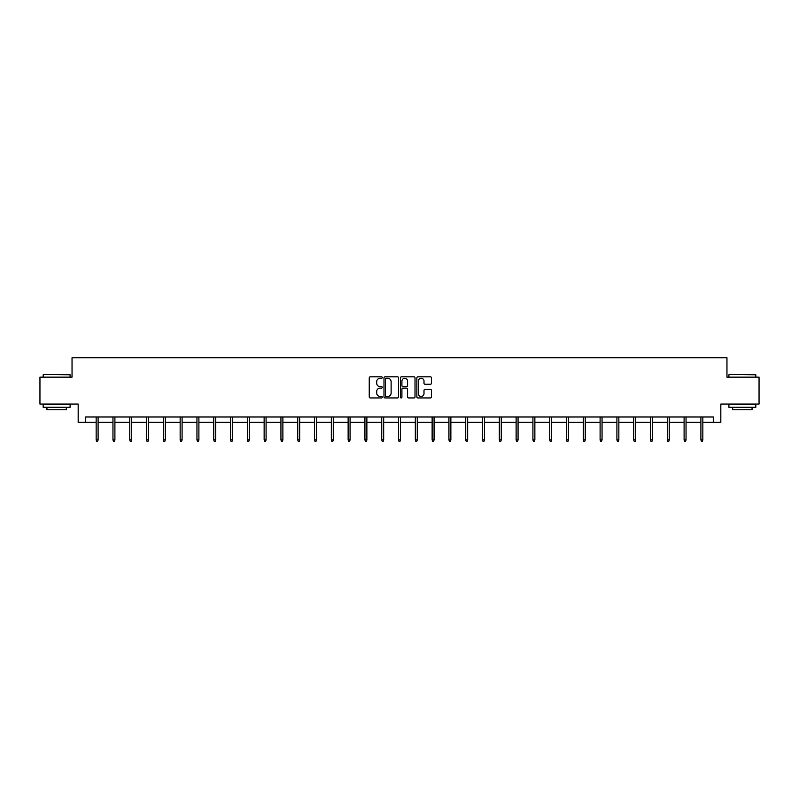 <?xml version="1.0" encoding="UTF-8"?>
<svg xmlns="http://www.w3.org/2000/svg" width="799" height="799" viewBox="0 0 799 799"><rect width="100%" height="100%" fill="white"/><g stroke="black" fill="none" stroke-linecap="round" stroke-linejoin="round"><path stroke-width="1.2" d="M382.272 377.547A0.739 0.739 0 0 0 381.532 376.808L370.297 376.808A1.059 1.059 0 0 0 369.248 377.867L369.248 396.883A1.059 1.059 0 0 0 370.297 397.942L381.532 397.942A0.739 0.739 0 0 0 382.272 397.203A0.739 0.739 0 0 0 381.532 396.464L380.074 396.464A3.386 3.386 0 0 1 376.699 393.078L376.699 391.5A3.386 3.386 0 0 1 380.074 388.114L381.532 388.114A0.739 0.739 0 0 0 382.272 387.375A0.739 0.739 0 0 0 381.532 386.636L380.074 386.636A3.386 3.386 0 0 1 376.699 383.25L376.699 381.672A3.386 3.386 0 0 1 380.074 378.287L381.532 378.287A0.739 0.739 0 0 0 382.272 377.547M430.391 384.259A1.059 1.059 0 0 0 431.45 383.2L431.45 377.867A1.059 1.059 0 0 0 430.391 376.808L417.917 376.808A1.059 1.059 0 0 0 416.858 377.867L416.858 396.883A1.059 1.059 0 0 0 417.917 397.942L430.391 397.942A1.059 1.059 0 0 0 431.45 396.883L431.45 390.441A1.059 1.059 0 0 0 430.391 389.383L425.048 389.383A1.059 1.059 0 0 0 423.999 390.441L423.999 393.637A2.826 2.826 0 0 1 421.173 396.464A2.826 2.826 0 0 1 418.336 393.637L418.336 381.113A2.826 2.826 0 0 1 421.173 378.287A2.826 2.826 0 0 1 423.999 381.113L423.999 383.2A1.059 1.059 0 0 0 425.048 384.259L430.391 384.259M85.713 422.371L85.713 416.988L713.287 416.988L713.287 422.371L720.828 422.371L720.828 404.064L759.05 404.064L759.05 377.148L726.96 377.148L726.96 357.762L72.04 357.762L72.04 377.148L39.95 377.148L39.95 404.064L78.172 404.064L78.172 422.371L96.16 422.371M398.571 377.867A1.059 1.059 0 0 0 397.522 376.808L385.048 376.808A1.059 1.059 0 0 0 383.989 377.867L383.989 396.883A1.059 1.059 0 0 0 385.048 397.942L397.522 397.942A1.059 1.059 0 0 0 398.571 396.883L398.571 377.867M401.478 376.808L413.952 376.808A1.059 1.059 0 0 1 415.011 377.867L415.011 396.883A1.059 1.059 0 0 1 413.952 397.942L408.619 397.942A1.059 1.059 0 0 1 407.56 396.883L407.56 389.173A1.059 1.059 0 0 0 406.501 388.114L402.966 388.114A1.059 1.059 0 0 0 401.907 389.173L401.907 397.203A0.739 0.739 0 0 1 401.168 397.942A0.739 0.739 0 0 1 400.429 397.203L400.429 377.867A1.059 1.059 0 0 1 401.478 376.808M98.097 422.371L112.959 422.371M114.896 422.371L129.758 422.371M131.695 422.371L146.557 422.371M148.494 422.371L163.356 422.371M165.293 422.371L180.155 422.371M182.092 422.371L196.953 422.371M198.891 422.371L213.752 422.371M215.69 422.371L230.551 422.371M232.489 422.371L247.34 422.371M249.288 422.371L264.139 422.371M266.087 422.371L280.938 422.371M282.876 422.371L297.737 422.371M299.675 422.371L314.536 422.371M316.474 422.371L331.335 422.371M333.273 422.371L348.134 422.371M350.072 422.371L364.933 422.371M366.871 422.371L381.732 422.371M383.67 422.371L398.531 422.371M400.469 422.371L415.33 422.371M417.268 422.371L432.129 422.371M434.067 422.371L448.928 422.371M450.866 422.371L465.727 422.371M467.665 422.371L482.526 422.371M484.464 422.371L499.325 422.371M501.263 422.371L516.124 422.371M518.062 422.371L532.913 422.371M534.861 422.371L549.712 422.371M551.66 422.371L566.511 422.371M568.449 422.371L583.31 422.371M585.248 422.371L600.109 422.371M602.046 422.371L616.908 422.371M618.845 422.371L633.707 422.371M635.644 422.371L650.506 422.371M652.443 422.371L667.305 422.371M669.242 422.371L684.104 422.371M686.041 422.371L700.903 422.371M702.84 422.371L713.287 422.371M386.207 378.287A0.739 0.739 0 0 0 385.468 379.026L385.468 395.725A0.739 0.739 0 0 0 386.207 396.464L387.745 396.464A3.386 3.386 0 0 0 391.12 393.078L391.12 381.672A3.386 3.386 0 0 0 387.745 378.287L386.207 378.287M407.56 381.163A2.826 2.826 0 0 0 404.733 378.336A2.826 2.826 0 0 0 401.907 381.163L401.907 385.577A1.059 1.059 0 0 0 402.966 386.636L406.501 386.636A1.059 1.059 0 0 0 407.56 385.577L407.56 381.163M96.16 439.84L96.589 441.238L97.668 441.238L98.097 439.84L96.16 439.84L96.16 416.988M98.097 439.84L98.097 416.988M43.506 374.451L70.102 374.781L43.506 374.451M56.639 407.3L43.176 407.3L43.176 404.604L70.102 404.604L70.102 407.3L56.639 407.3M66.337 407.3L66.337 409.777L46.951 409.777L46.951 407.3M729.217 374.451L755.824 374.781L729.217 374.451M742.361 407.3L728.898 407.3L728.898 404.604L755.824 404.604L755.824 407.3L742.361 407.3M752.049 407.3L752.049 409.777L732.663 409.777L732.663 407.3M112.959 439.84L113.388 441.238L114.467 441.238L114.896 439.84L112.959 439.84L112.959 416.988M114.896 439.84L114.896 416.988M129.758 439.84L130.187 441.238L131.266 441.238L131.695 439.84L129.758 439.84L129.758 416.988M131.695 439.84L131.695 416.988M146.557 439.84L146.986 441.238L148.065 441.238L148.494 439.84L146.557 439.84L146.557 416.988M148.494 439.84L148.494 416.988M163.356 439.84L163.785 441.238L164.864 441.238L165.293 439.84L163.356 439.84L163.356 416.988M165.293 439.84L165.293 416.988M180.155 439.84L180.584 441.238L181.663 441.238L182.092 439.84L180.155 439.84L180.155 416.988M182.092 439.84L182.092 416.988M196.953 439.84L197.383 441.238L198.462 441.238L198.891 439.84L196.953 439.84L196.953 416.988M198.891 439.84L198.891 416.988M213.752 439.84L214.182 441.238L215.261 441.238L215.69 439.84L213.752 439.84L213.752 416.988M215.69 439.84L215.69 416.988M230.551 439.84L230.981 441.238L232.06 441.238L232.489 439.84L230.551 439.84L230.551 416.988M232.489 439.84L232.489 416.988M247.34 439.84L247.78 441.238L248.849 441.238L249.288 439.84L247.34 439.84L247.34 416.988M249.288 439.84L249.288 416.988M264.139 439.84L264.579 441.238L265.648 441.238L266.087 439.84L264.139 439.84L264.139 416.988M266.087 439.84L266.087 416.988M280.938 439.84L281.378 441.238L282.447 441.238L282.876 439.84L280.938 439.84L280.938 416.988M282.876 439.84L282.876 416.988M297.737 439.84L298.167 441.238L299.245 441.238L299.675 439.84L297.737 439.84L297.737 416.988M299.675 439.84L299.675 416.988M314.536 439.84L314.966 441.238L316.044 441.238L316.474 439.84L314.536 439.84L314.536 416.988M316.474 439.84L316.474 416.988M331.335 439.84L331.765 441.238L332.843 441.238L333.273 439.84L331.335 439.84L331.335 416.988M333.273 439.84L333.273 416.988M348.134 439.84L348.564 441.238L349.642 441.238L350.072 439.84L348.134 439.84L348.134 416.988M350.072 439.84L350.072 416.988M364.933 439.84L365.363 441.238L366.441 441.238L366.871 439.84L364.933 439.84L364.933 416.988M366.871 439.84L366.871 416.988M381.732 439.84L382.162 441.238L383.24 441.238L383.67 439.84L381.732 439.84L381.732 416.988M383.67 439.84L383.67 416.988M398.531 439.84L398.961 441.238L400.039 441.238L400.469 439.84L398.531 439.84L398.531 416.988M400.469 439.84L400.469 416.988M415.33 439.84L415.76 441.238L416.838 441.238L417.268 439.84L415.33 439.84L415.33 416.988M417.268 439.84L417.268 416.988M432.129 439.84L432.559 441.238L433.637 441.238L434.067 439.84L432.129 439.84L432.129 416.988M434.067 439.84L434.067 416.988M448.928 439.84L449.358 441.238L450.436 441.238L450.866 439.84L448.928 439.84L448.928 416.988M450.866 439.84L450.866 416.988M465.727 439.84L466.157 441.238L467.235 441.238L467.665 439.84L465.727 439.84L465.727 416.988M467.665 439.84L467.665 416.988M482.526 439.84L482.956 441.238L484.034 441.238L484.464 439.84L482.526 439.84L482.526 416.988M484.464 439.84L484.464 416.988M499.325 439.84L499.755 441.238L500.833 441.238L501.263 439.84L499.325 439.84L499.325 416.988M501.263 439.84L501.263 416.988M516.124 439.84L516.554 441.238L517.622 441.238L518.062 439.84L516.124 439.84L516.124 416.988M518.062 439.84L518.062 416.988M532.913 439.84L533.352 441.238L534.421 441.238L534.861 439.84L532.913 439.84L532.913 416.988M534.861 439.84L534.861 416.988M549.712 439.84L550.151 441.238L551.22 441.238L551.66 439.84L549.712 439.84L549.712 416.988M551.66 439.84L551.66 416.988M566.511 439.84L566.94 441.238L568.019 441.238L568.449 439.84L566.511 439.84L566.511 416.988M568.449 439.84L568.449 416.988M583.31 439.84L583.739 441.238L584.818 441.238L585.248 439.84L583.31 439.84L583.31 416.988M585.248 439.84L585.248 416.988M600.109 439.84L600.538 441.238L601.617 441.238L602.046 439.84L600.109 439.84L600.109 416.988M602.046 439.84L602.046 416.988M616.908 439.84L617.337 441.238L618.416 441.238L618.845 439.84L616.908 439.84L616.908 416.988M618.845 439.84L618.845 416.988M633.707 439.84L634.136 441.238L635.215 441.238L635.644 439.84L633.707 439.84L633.707 416.988M635.644 439.84L635.644 416.988M650.506 439.84L650.935 441.238L652.014 441.238L652.443 439.84L650.506 439.84L650.506 416.988M652.443 439.84L652.443 416.988M667.305 439.84L667.734 441.238L668.813 441.238L669.242 439.84L667.305 439.84L667.305 416.988M669.242 439.84L669.242 416.988M684.104 439.84L684.533 441.238L685.612 441.238L686.041 439.84L684.104 439.84L684.104 416.988M686.041 439.84L686.041 416.988M700.903 439.84L701.332 441.238L702.411 441.238L702.84 439.84L700.903 439.84L700.903 416.988M702.84 439.84L702.84 416.988M43.176 377.148L43.176 374.781M49.318 404.604L49.318 404.064M63.96 404.604L63.96 404.064M70.102 377.148L70.102 374.781M728.898 377.148L728.898 374.781M735.04 404.604L735.04 404.064M749.682 404.604L749.682 404.064M755.824 377.148L755.824 374.781"/></g></svg>
